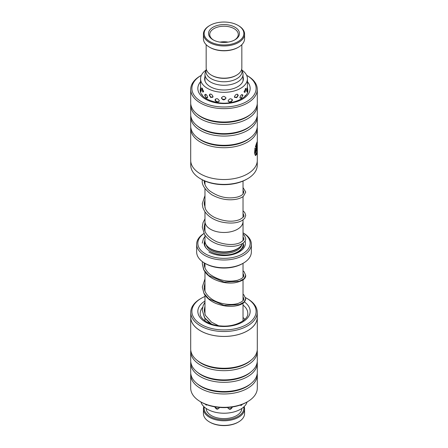 <?xml version="1.0" encoding="UTF-8"?>
<svg xmlns="http://www.w3.org/2000/svg" width="448" height="448" viewBox="0 0 448 448"><rect width="100%" height="100%" fill="white"/><g stroke="black" fill="none" stroke-linecap="round" stroke-linejoin="round"><path stroke-width="0.67" d="M242.682 72.206A19.029 10.987 180 0 1 243.029 74.284A19.029 10.987 180 0 1 231.28 84.437A19.029 10.987 180 0 1 210.543 82.051A19.029 10.987 180 0 1 204.971 74.284A19.029 10.987 180 0 1 205.318 72.206L206.265 69.362A18.06 10.427 180 0 0 211.232 78.714A18.06 10.427 180 0 0 232.467 80.55A18.06 10.427 180 0 0 241.735 69.362L242.682 72.206M204.971 221.066A19.04 10.993 0 0 0 204.96 221.491A19.04 10.993 0 0 0 210.538 229.264A19.029 10.987 0 0 0 231.28 231.638A19.029 10.987 0 0 0 243.029 221.491A19.04 10.993 0 0 0 243.029 221.066M204.96 235.155L204.96 240.906A19.04 10.993 0 0 0 210.538 248.685A19.04 10.993 0 0 0 229.09 251.502A19.04 10.993 0 0 0 242.474 243.566M204.96 231.286L204.96 221.491A19.029 10.987 0 0 0 210.543 229.258A19.04 10.993 0 0 0 231.286 231.644A19.04 10.993 0 0 0 243.04 221.491L243.029 219.89M239.271 247.475L238.907 247.783A18.077 10.438 180 0 1 211.221 249.262A18.077 10.438 180 0 1 209.093 247.783L208.729 247.475M203.958 233.531A26.163 15.103 0 0 0 205.498 253.921A26.163 15.103 0 0 0 242.222 254.078A26.163 15.103 0 0 0 243.04 232.882L243.342 233.044A27.35 15.792 180 0 1 251.35 244.21A27.35 15.792 180 0 1 234.466 258.798A27.35 15.792 180 0 1 204.658 255.377A27.35 15.792 180 0 1 196.65 244.21A27.35 15.792 180 0 1 203.935 233.481M243.342 263.144L242.502 263.631A26.163 15.103 180 0 1 205.498 263.631L204.658 263.144A27.35 15.792 0 0 0 243.342 263.144A27.35 15.792 0 0 0 251.35 251.978L251.35 244.21M243.04 237.591A21.403 12.359 180 0 1 243.83 238.588M245.056 241.018A21.403 12.359 180 0 1 239.137 251.978A21.403 12.359 180 0 1 208.863 251.978M205.498 263.631L204.658 263.144A27.35 15.792 0 0 1 196.65 251.978L196.65 244.21M190.747 161.33L190.747 165.2A33.253 19.197 0 0 0 200.486 178.774A33.253 19.197 0 0 0 216.647 183.921A33.253 19.197 0 0 0 247.514 178.774A33.253 19.197 0 0 0 257.253 165.2L257.253 161.33M255.769 154.258L255.175 148.366L255.769 154.258L256.598 153.294C257.538 150.192 257.41 141.613 256.962 143.321L256.962 149.822A33.298 19.225 180 0 1 256.732 150.618L256.732 142.677L257.186 141.781L257.298 146.115L256.598 154.431L255.511 155.63L254.475 153.289L255.063 148.131L255.41 148.4M255.399 155.596L256.362 154.398L256.754 152.768M257.062 143.17L257.029 141.971M255.914 152.578C255.528 153.177 255.31 152.992 255.248 152.018A33.298 19.225 0 0 0 255.707 151.256L256.105 150.478L256.105 145.69L255.724 147.05L255.41 146.787L256.446 143.466L256.446 149.699L255.539 152.93M255.427 152.863L256.217 149.671L256.217 144.144M201.365 75.303A32.11 18.536 0 0 0 201.298 75.342A32.11 18.536 0 0 0 193.155 93.598A32.11 18.536 0 0 0 216.899 106.529A32.11 18.536 0 0 0 252.112 97.406A32.11 18.536 0 0 0 246.702 75.342A32.11 18.536 0 0 0 246.635 75.303M246.702 75.342L247.548 75.83A33.298 19.225 180 0 1 257.298 89.421A33.298 19.225 180 0 1 216.642 108.17A33.298 19.225 180 0 1 190.702 89.421A33.298 19.225 180 0 1 200.452 75.83L201.298 75.342M247.514 178.774L246.702 179.239A32.11 18.536 180 0 1 216.899 184.212A32.11 18.536 180 0 1 201.298 179.239L200.486 178.774M190.77 115.64A33.298 19.225 0 0 0 190.702 116.855L190.702 126.078A33.298 19.225 0 0 0 196.543 136.954L197.523 137.777A32.11 18.536 0 0 0 216.899 145.37A32.11 18.536 0 0 0 250.477 137.777L251.457 136.954A33.298 19.225 0 0 0 257.298 126.078L257.298 116.855A33.298 19.225 0 0 0 257.23 115.64M190.77 127.294A33.298 19.225 0 0 0 190.702 128.503A33.298 19.225 0 0 0 216.642 147.252A33.298 19.225 0 0 0 257.298 128.503A33.298 19.225 0 0 0 257.23 127.294M196.543 136.954A33.298 19.225 0 0 0 216.642 144.827A33.298 19.225 0 0 0 251.457 136.954M190.77 103.986A33.298 19.225 0 0 0 190.702 105.202L190.702 114.425A33.298 19.225 0 0 0 196.543 125.3L197.523 126.129A32.11 18.536 0 0 0 216.899 133.717A32.11 18.536 0 0 0 250.477 126.129L251.457 125.3A33.298 19.225 0 0 0 257.298 114.425L257.298 105.202A33.298 19.225 0 0 0 257.23 103.986M190.702 116.855A33.298 19.225 0 0 0 216.642 135.604A33.298 19.225 0 0 0 257.298 116.855M196.543 125.3A33.298 19.225 0 0 0 216.642 133.174A33.298 19.225 0 0 0 251.457 125.3M190.702 89.421L190.702 102.777A33.298 19.225 0 0 0 196.543 113.652L197.523 114.475A32.11 18.536 0 0 0 216.899 122.069A32.11 18.536 0 0 0 250.477 114.475L251.457 113.652A33.298 19.225 0 0 0 257.298 102.777L257.298 89.421M190.702 105.202A33.298 19.225 0 0 0 216.642 123.95A33.298 19.225 0 0 0 257.298 105.202M196.543 113.652A33.298 19.225 0 0 0 216.642 121.526A33.298 19.225 0 0 0 251.457 113.652M256.732 143.287L257.107 143.175L256.732 143.293M257.298 146.115L257.298 160.306A33.298 19.225 180 0 1 216.642 179.054A33.298 19.225 180 0 1 190.702 160.306L190.702 128.503M255.494 147.017L256.105 145.69M255.175 148.366L254.828 148.098M190.747 312.329L190.747 317.223A33.253 19.197 0 0 0 220.388 336.308A33.253 19.197 0 0 0 257.253 317.223L257.253 312.329A33.253 19.197 180 0 1 220.388 331.414A33.253 19.197 180 0 1 190.747 312.329A33.253 19.197 180 0 1 200.486 298.754L201.298 298.29A32.11 18.536 0 0 0 193.71 317.548A32.11 18.536 0 0 0 220.511 329.823A32.11 18.536 0 0 0 252.952 319.413A32.11 18.536 0 0 0 246.702 298.29A32.11 18.536 0 0 0 245.594 297.674M246.702 298.29L247.514 298.754A33.253 19.197 180 0 1 257.253 312.329M247.548 401.699L246.702 402.186A32.11 18.536 180 0 1 220.511 407.506A32.11 18.536 180 0 1 201.298 402.186L200.452 401.699A33.298 19.225 0 0 0 220.382 407.215A33.298 19.225 0 0 0 247.548 401.699A33.298 19.225 0 0 0 257.298 388.102L257.298 374.752A33.298 19.225 180 0 1 220.382 393.865A33.298 19.225 180 0 1 190.702 374.752A33.298 19.225 180 0 1 190.77 373.542M257.298 317.223L257.298 349.02A33.298 19.225 180 0 1 251.457 359.895L250.477 360.724A32.11 18.536 180 0 1 220.511 368.665A32.11 18.536 180 0 1 197.523 360.724L196.543 359.895A33.298 19.225 180 0 1 190.702 349.02L190.702 317.223A33.298 19.225 0 0 0 220.382 336.33A33.298 19.225 0 0 0 257.298 317.223A33.298 19.225 0 0 0 257.253 316.193M251.457 359.895A33.298 19.225 180 0 1 220.382 368.133A33.298 19.225 180 0 1 196.543 359.895M257.23 350.235A33.298 19.225 180 0 1 257.298 351.45A33.298 19.225 180 0 1 220.382 370.558A33.298 19.225 180 0 1 190.702 351.45A33.298 19.225 180 0 1 190.77 350.235M257.298 351.45L257.298 360.674A33.298 19.225 180 0 1 251.457 371.549L250.477 372.372A32.11 18.536 180 0 1 220.511 380.318A32.11 18.536 180 0 1 197.523 372.372L196.543 371.549A33.298 19.225 180 0 1 190.702 360.674L190.702 351.45M251.457 371.549A33.298 19.225 180 0 1 220.382 379.786A33.298 19.225 180 0 1 196.543 371.549M257.23 361.889A33.298 19.225 180 0 1 257.298 363.104A33.298 19.225 180 0 1 220.382 382.211A33.298 19.225 180 0 1 190.702 363.104A33.298 19.225 180 0 1 190.77 361.889M257.298 363.104L257.298 372.327A33.298 19.225 180 0 1 251.457 383.202L250.477 384.026A32.11 18.536 180 0 1 220.511 391.966A32.11 18.536 180 0 1 197.523 384.026L196.543 383.202A33.298 19.225 180 0 1 190.702 372.327L190.702 363.104M251.457 383.202A33.298 19.225 180 0 1 220.382 391.434A33.298 19.225 180 0 1 196.543 383.202M257.23 373.542A33.298 19.225 180 0 1 257.298 374.752M190.747 316.193A33.298 19.225 0 0 0 190.702 317.223M190.702 374.752L190.702 388.102A33.298 19.225 0 0 0 200.452 401.699M204.971 296.464A32.11 18.536 0 0 0 201.298 298.29M239.954 405.166L241.242 405.429L242.34 404.292M227.937 407.837C229.432 409.982 230.899 409.752 232.333 407.142M214.827 406.952C216.244 409.59 217.694 409.853 219.173 407.742M205.257 404.124L206.203 405.065L207.318 404.914M200.906 401.957A23.425 13.524 0 0 0 201.617 403.682A23.425 13.524 0 0 0 225.534 413.19A23.425 13.524 0 0 0 247.094 401.957M247.386 88.631L247.386 88.323C247.274 86.895 247.038 87.758 246.68 90.922L246.954 91.812L247.302 90.457M242.934 95.497C242.015 93.895 241.007 94.55 239.91 97.462L241.338 98.403L242.894 95.094M228.088 100.85C229.583 102.995 231.045 102.754 232.473 100.145C231.045 98.14 229.583 98.375 228.088 100.85M214.967 100.016C216.39 102.648 217.84 102.906 219.324 100.789C217.834 98.286 216.384 98.028 214.967 100.016M204.719 95.217L206.293 98.157L207.659 97.227C206.584 94.293 205.604 93.621 204.719 95.217L204.77 94.763M200.654 90.216L200.939 91.476M200.771 91.078C200.984 91.762 201.118 91.594 201.18 90.586L200.771 87.522C200.631 86.817 200.57 86.968 200.586 87.982L200.586 88.217M245.739 95.435L244.177 97.003M246.053 89.186L245.918 88.396L244.11 91.56L244.882 92.45L246.053 89.186M238.286 95.34C237.059 93.559 235.771 94.024 234.422 96.734L236.712 97.737L238.286 95.34M225.977 98.101C224.459 95.85 222.942 95.838 221.424 98.067C222.942 100.458 224.459 100.47 225.977 98.101M213.046 96.578C211.708 93.845 210.442 93.358 209.244 95.127L210.851 97.58L213.046 96.578M203.095 96.337L201.667 94.657M203.594 91.263L201.891 88.049L201.751 88.855L202.866 92.148L203.594 91.263M204.971 76.658A19.382 11.189 0 0 0 204.618 78.798A19.382 11.189 0 0 0 204.781 80.259A19.382 11.189 0 0 0 225.271 89.964A19.382 11.189 0 0 0 243.382 78.798A19.382 11.189 0 0 0 243.219 77.33A19.382 11.189 0 0 0 243.029 76.658M247.386 88.323L247.33 87.433M206.013 70.129A23.425 13.524 0 0 0 200.575 78.798A23.425 13.524 0 0 0 200.771 80.562A23.425 13.524 0 0 0 225.534 92.294A23.425 13.524 0 0 0 247.425 78.798A23.425 13.524 0 0 0 247.229 77.028A23.425 13.524 0 0 0 241.987 70.129M200.771 87.522C200.631 86.817 200.57 86.968 200.586 87.982M203.426 408.89L203.426 413.549A20.574 11.878 0 0 0 204.154 416.679A20.574 11.878 0 0 0 209.451 421.949A20.574 11.878 0 0 0 238.549 421.949A20.574 11.878 0 0 0 244.574 413.549L244.574 408.89A20.574 11.878 180 0 1 226.733 420.661A20.574 11.878 180 0 1 204.154 412.02A20.574 11.878 180 0 1 203.426 408.89A20.574 11.878 180 0 1 203.823 406.566M204.271 406.991A19.858 11.469 0 0 0 204.842 411.326A19.858 11.469 0 0 0 227.769 419.563A19.858 11.469 0 0 0 243.729 406.991M241.836 408.464A17.836 10.298 180 0 1 226.234 418.527A17.836 10.298 180 0 1 206.791 411.018A17.836 10.298 180 0 1 206.164 408.464M244.177 406.566A20.574 11.878 180 0 1 244.574 408.89M238.549 421.949L238.045 422.24A19.858 11.469 180 0 1 209.955 422.24L209.451 421.949M202.457 261.705L202.294 263.721L203.93 269.976L208.662 275.492L224.011 282.066L239.355 281.305L244.076 278.701L245.706 275.358L244.082 271.762L243.029 270.861M204.971 278.886L202.294 287.011L203.924 293.261L208.645 298.782L223.983 305.368L239.333 304.618L244.065 302.019L245.706 298.676L243.824 294.818L243.029 294.162M204.971 302.198L203.123 305.676L202.289 310.296L204.702 317.85L211.473 324.094M236.611 75.158L236.107 75.449A17.125 9.89 180 0 1 228.267 78.036A17.125 9.89 180 0 1 211.893 75.449L211.389 75.158A17.836 10.298 0 0 0 228.446 77.851A17.836 10.298 0 0 0 236.611 75.158A17.836 10.298 0 0 0 241.836 67.878L241.836 44.666M228.95 44.61A19.858 11.469 0 0 0 243.158 36.529A19.858 11.469 0 0 0 238.045 25.396A19.858 11.469 0 0 0 219.05 22.4A19.858 11.469 0 0 0 209.955 25.396A19.858 11.469 0 0 0 206.752 39.189A19.858 11.469 0 0 0 228.95 44.61M238.045 25.396L238.549 25.687A20.574 11.878 180 0 1 244.574 34.087A20.574 11.878 180 0 1 229.13 45.59A20.574 11.878 180 0 1 203.426 34.087A20.574 11.878 180 0 1 209.451 25.687L209.955 25.396M238.549 47.146L238.045 47.438A19.858 11.469 180 0 1 228.95 50.434A19.858 11.469 180 0 1 209.955 47.438L209.451 47.146A20.574 11.878 0 0 0 229.13 50.249A20.574 11.878 0 0 0 238.549 47.146A20.574 11.878 0 0 0 244.574 38.746L244.574 34.087M227.853 42.146A15.462 8.926 180 0 1 213.069 39.816A15.462 8.926 180 0 1 209.087 31.153A15.462 8.926 180 0 1 220.147 24.858A15.462 8.926 180 0 1 237.429 29.081A15.462 8.926 180 0 1 234.931 39.816A15.462 8.926 180 0 1 227.853 42.146M234.494 40.057A14.269 8.238 0 0 0 238.269 34.474A14.269 8.238 0 0 0 220.444 26.494A14.269 8.238 0 0 0 209.731 34.474A14.269 8.238 0 0 0 213.506 40.057M228.071 42.112A14.269 8.238 0 0 0 220.444 42.034A14.269 8.238 0 0 0 219.929 42.112M206.164 44.666L206.164 67.878A17.836 10.298 0 0 0 211.389 75.158M203.426 34.087L203.426 38.746A20.574 11.878 0 0 0 209.451 47.146M241.825 244.77A18.077 10.438 180 0 1 229.505 252.986A18.077 10.438 180 0 1 211.221 250.426A18.077 10.438 180 0 1 206.175 244.77M205.934 247.878A19.264 11.122 180 0 1 205.055 242.004M243.197 243.062A19.264 11.122 180 0 1 229.723 254.638M200.575 88.026A23.783 13.731 0 0 0 200.217 90.395C200.581 96.314 206.685 100.442 218.523 102.766C233.358 105.185 248.836 97.171 247.783 90.395A23.783 13.731 0 0 0 247.425 88.026M247.425 81.726A26.163 15.103 180 0 1 244.569 97.787A26.163 15.103 180 0 1 218.215 103.186A26.163 15.103 180 0 1 200.575 81.726M244.39 301.93A26.163 15.103 180 0 1 246.943 318.651A26.163 15.103 180 0 1 221.161 326.413A26.163 15.103 180 0 1 199.45 316.613A26.163 15.103 180 0 1 204.971 301.028M202.636 307.306A23.783 13.731 0 0 0 200.217 313.337C199.634 318.657 209.065 325.444 221.312 325.982C235.452 327.253 248.662 319.592 247.783 313.337A23.783 13.731 0 0 0 243.029 305.099M243.029 74.284L243.029 80.931M243.029 181.065L243.029 194.023M243.029 196.588L243.029 217.336M243.04 240.593L243.04 221.491M243.029 263.323L243.029 277.29M243.029 279.854L243.029 300.597M243.029 303.156L243.029 320.852M243.04 232.87L243.342 233.044M204.971 263.323L204.971 267.854M204.971 271.83L204.971 291.144M204.971 295.137L204.971 314.434M204.971 318.444L204.971 320.852M204.971 74.284L204.971 80.931M204.971 181.065L204.971 184.604M204.971 188.563L204.971 207.9M204.971 211.882L204.971 221.491M257.298 143.506L257.298 128.503M215.292 406.918A2.38 2.38 0 0 0 219.122 408.106M227.965 408.106A2.38 2.38 0 0 0 231.941 407.036M240.005 405.149A2.38 2.38 0 0 0 241.326 404.684M247.425 78.798L247.425 88.76M247.425 90.126L247.425 92.518M200.575 78.798L200.575 88.25M200.575 90.037L200.575 92.518M200.575 82.029A2.38 2.38 0 0 0 200.575 83.395M202.502 88.217A2.38 2.38 0 0 0 203.521 91.818M210.017 94.013A2.38 2.38 0 0 0 212.895 97.216M221.474 97.698A2.38 2.38 0 0 0 225.954 97.843M234.556 97.339A2.38 2.38 0 0 0 237.569 94.237M244.182 92.12A2.38 2.38 0 0 0 245.291 88.497M247.425 83.905A2.38 2.38 0 0 0 247.425 82.118M202.317 94.724A2.38 2.38 0 0 0 202.054 95.178M245.325 95.906A2.38 2.38 0 0 0 245.09 95.502M247.425 91.056A2.38 2.38 0 0 0 247.52 89.23M200.827 87.78A2.38 2.38 0 0 0 201.169 90.894M205.638 94.248A2.38 2.38 0 0 0 207.508 97.888M215.354 99.081A2.38 2.38 0 0 0 219.279 101.147M228.116 101.136A2.38 2.38 0 0 0 232.154 99.277M240.055 98.118A2.38 2.38 0 0 0 242.038 94.506M246.691 91.252A2.38 2.38 0 0 0 247.089 88.066M202.446 261.699L202.294 263.721L203.594 269.461C205.358 273.034 208.298 276.007 212.408 278.393C219.744 282.257 227.164 283.718 234.674 282.783C242.178 281.316 245.851 278.841 245.706 275.358M202.294 287.011L204.075 293.709C206.545 297.881 210.487 301.118 215.897 303.43C224.571 306.678 232.316 307.227 239.131 305.077C243.146 303.828 245.336 301.694 245.706 298.676M202.289 310.296L204.523 317.772L210.386 323.702M204.226 262.886L204.193 263.721C204.109 265.378 204.434 269.427 209.77 274.226C218.674 280.426 227.853 282.458 237.3 280.33C241.73 278.936 243.897 277.278 243.807 275.358L243.029 273.426M204.971 282.867L204.193 287.006C204.081 289.094 204.758 293.474 210.599 298.2C218.131 304.242 231.549 305.844 238.526 303.268C242.334 301.7 244.093 300.171 243.807 298.676L243.029 296.733M204.971 306.163L204.193 310.296L205.335 315.291L211.568 322.213L218.506 325.707M243.398 320.578L243.029 320.046M244.86 319.323L243.029 317.464M202.283 179.788L202.266 180.443C201.684 184.839 204.831 189.594 211.702 194.706C219.755 199.13 227.836 200.665 235.956 199.31C239.176 198.71 241.679 197.691 243.46 196.258L245.739 192.069L243.029 187.578M204.971 195.597L202.266 203.711L202.91 207.766L204.68 211.445C208.387 216.642 214.004 220.164 221.536 222.012C230.451 223.838 237.423 223.255 242.452 220.282L244.692 218.299L245.734 215.387L244.731 212.526L243.029 210.879M204.971 218.893L203.039 222.617L202.261 227.058L204.529 234.5C207.53 238.997 212.15 242.295 218.378 244.406C229.376 247.43 237.726 246.921 243.426 242.878C245.19 241.119 245.958 239.714 245.734 238.655L244.502 235.536L243.04 234.186M204.17 180.443C204.221 184.162 205.957 187.561 209.384 190.646C218.165 197.014 227.394 199.175 237.065 197.126C239.954 196.364 241.926 195.339 242.99 194.062L243.835 192.069L243.029 190.142M204.971 199.567L204.165 203.711L205.509 209.093C207.34 212.531 210.454 215.359 214.838 217.577C224.532 221.637 232.87 222.281 239.854 219.503C243.13 217.588 244.457 216.216 243.83 215.387L243.029 213.438M204.96 222.908L204.165 227.058C204.109 232.697 208.27 237.586 216.664 241.724C225.859 245.011 233.604 245.37 239.898 242.794C243.197 240.694 244.507 239.31 243.83 238.655L243.04 236.757M204.96 239.938L204.165 243.158C204.03 244.787 204.803 248.634 211.646 252.207C215.986 254.229 220.881 255.142 226.335 254.951C231.756 254.66 236.18 253.389 239.607 251.138L243.281 247.139L243.835 244.698M202.261 243.158L203.414 238.784L204.96 236.611"/></g></svg>
